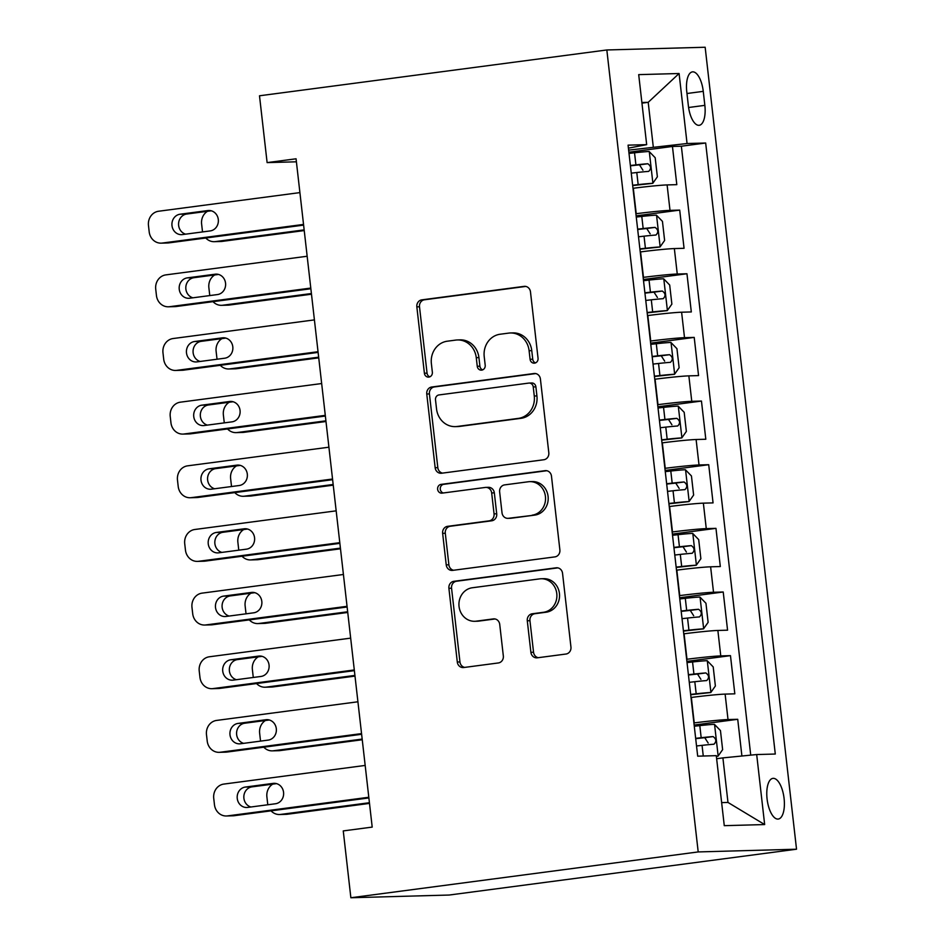 <?xml version="1.0" encoding="UTF-8"?>
<svg xmlns="http://www.w3.org/2000/svg" width="945" height="945" viewBox="0 0 945 945"><rect width="100%" height="100%" fill="white"/><g stroke="black" fill="none" stroke-linecap="round" stroke-linejoin="round"><path stroke-width="1.42" d="M534.563 363.14A4.406 4.004 -91.6 0 0 538.048 358.249L530.476 291.863A6.296 5.729 -91.6 0 0 524.085 286.37L421.801 299.86A6.296 5.729 -91.6 0 0 416.839 306.853L424.399 373.24A4.406 4.004 -91.6 0 0 428.876 377.09A4.406 4.004 -91.6 0 0 432.349 372.188L431.381 363.601A20.14 18.321 -91.6 0 1 447.28 341.204L455.809 340.082A20.14 18.321 -91.6 0 1 457.522 339.952A20.14 18.321 -91.6 0 1 476.268 357.683L477.249 366.27A4.406 4.004 -91.6 0 0 481.714 370.121A4.406 4.004 -91.6 0 0 485.198 365.219L484.218 356.631A20.14 18.321 -91.6 0 1 500.129 334.235L508.646 333.112A20.14 18.321 -91.6 0 1 510.371 332.971A20.14 18.321 -91.6 0 1 529.106 350.701L530.086 359.301A4.406 4.004 -91.6 0 0 534.563 363.14M784.09 798.478A20.518 8.47 82.5 0 0 772.892 778.373A20.518 8.47 82.5 0 0 767.08 798.95A20.518 8.47 82.5 0 0 778.267 819.055A20.518 8.47 82.5 0 0 784.09 798.478M530.889 652.322A6.296 5.729 -91.6 0 0 537.28 657.814L565.972 654.034A6.296 5.729 -91.6 0 0 570.945 647.041L562.547 573.32A6.296 5.729 -91.6 0 0 556.156 567.815L453.872 581.317A6.296 5.729 -91.6 0 0 448.899 588.31L457.297 662.032A6.296 5.729 -91.6 0 0 463.7 667.524L498.358 662.953A6.296 5.729 -91.6 0 0 503.331 655.96L499.728 624.409A6.296 5.729 -91.6 0 0 493.337 618.904L476.15 621.172A16.833 15.321 -91.6 0 1 474.709 621.29A16.833 15.321 -91.6 0 1 458.975 605.686A16.833 15.321 -91.6 0 1 472.346 587.755L539.678 578.872A16.833 15.321 -91.6 0 1 541.119 578.753A16.833 15.321 -91.6 0 1 556.853 594.37A16.833 15.321 -91.6 0 1 543.481 612.289L532.259 613.778A6.296 5.729 -91.6 0 0 527.286 620.77L530.889 652.322L533.547 652.251A6.296 5.729 -91.6 0 0 538.248 657.696M606.832 49.967L259.497 95.788L267.116 162.611L296.057 158.795L372.2 827.099L343.259 830.915L350.867 897.75L698.201 851.929L606.832 49.967L705.159 47.25L796.529 849.212L698.201 851.929M543.836 459.742A6.296 5.729 -91.6 0 0 548.809 452.738L540.41 379.016A6.296 5.729 -91.6 0 0 534.019 373.523L431.735 387.013A6.296 5.729 -91.6 0 0 426.762 394.006L435.161 467.728A6.296 5.729 -91.6 0 0 441.563 473.232L543.836 459.742M551.478 476.174L559.877 549.884A6.296 5.729 -91.6 0 1 554.904 556.888L452.631 570.378A6.296 5.729 -91.6 0 1 446.229 564.886L442.638 533.334A6.296 5.729 -91.6 0 1 447.611 526.33L489.085 520.86A6.296 5.729 -91.6 0 0 494.058 513.867L491.672 492.936A6.296 5.729 -91.6 0 0 485.281 487.443L442.095 493.136A4.406 4.004 -91.6 0 1 437.606 489.073A4.406 4.004 -91.6 0 1 441.102 484.383L545.088 470.669A6.296 5.729 -91.6 0 1 551.478 476.174M741.908 756.012L737.726 719.299L694.138 725.039M693.902 722.96L694.232 722.913A25.645 1.004 -6.5 0 1 728.016 719.558L725.122 694.102L734.82 693.831L730.473 655.641L686.885 661.394M686.649 659.303L686.98 659.267A25.645 1.004 -6.5 0 1 720.763 655.913L717.869 630.457L727.567 630.185L723.22 591.995L679.632 597.748M679.396 595.657L679.727 595.61A25.645 1.004 -6.5 0 1 713.522 592.267L710.616 566.811L720.314 566.539L715.967 528.349L672.391 534.102M672.143 532.011L672.486 531.964A25.645 1.004 -6.5 0 1 706.269 528.621L703.364 503.153L713.062 502.894L708.715 464.704L665.138 470.456M664.89 468.366L665.233 468.318A25.645 1.004 -6.5 0 1 699.016 464.975L696.111 439.508L705.809 439.248L701.462 401.058L657.885 406.799M657.649 404.72L657.98 404.673A25.645 1.004 -6.5 0 1 691.764 401.318L688.858 375.862L698.556 375.59L694.209 337.4L650.632 343.153M650.396 341.062L650.727 341.027A25.645 1.004 -6.5 0 1 684.511 337.672L681.605 312.216L691.315 311.944L686.956 273.755L643.38 279.507M643.143 277.417L643.474 277.369A25.645 1.004 -6.5 0 1 677.258 274.026L674.352 248.57L684.062 248.299L679.703 210.109L670.005 210.381A25.645 1.004 173.5 0 0 636.221 213.724L635.89 213.771M636.127 215.862L679.703 210.109M725.122 694.102A25.645 1.004 173.5 0 0 691.338 697.457L691.008 697.493M717.869 630.457A25.645 1.004 173.5 0 0 684.085 633.8L683.755 633.847M710.616 566.811A25.645 1.004 173.5 0 0 676.833 570.154L676.502 570.201M703.364 503.153A25.645 1.004 173.5 0 0 669.58 506.508L669.249 506.555M696.111 439.508A25.645 1.004 173.5 0 0 662.327 442.862L661.996 442.898M688.858 375.862A25.645 1.004 173.5 0 0 655.074 379.217L654.743 379.252M681.605 312.216A25.645 1.004 173.5 0 0 647.821 315.559L647.49 315.606M674.352 248.57A25.645 1.004 173.5 0 0 640.568 251.913L640.237 251.961M686.779 91.819L688.373 105.816A19.869 8.21 82.5 0 0 699.205 125.295A19.869 8.21 82.5 0 0 704.852 105.356L703.257 91.358A19.869 8.21 82.5 0 0 692.413 71.879A19.869 8.21 82.5 0 0 686.779 91.819M721.637 802.624L727.981 802.447L722.901 757.89L756.685 754.547L775.29 754.027L705.667 143.014L687.062 143.522L628.638 150.125M756.685 754.547L764.659 824.56L724.272 825.67L716.286 755.657L697.693 756.177L628.071 145.152L646.675 144.644L638.702 74.631L679.089 73.509L687.062 143.522M750.732 755.138L681.357 146.215L672.45 146.463L676.809 184.653L667.111 184.925A25.645 1.004 173.5 0 0 633.315 188.268L632.985 188.315M677.258 274.026L686.956 273.755M684.511 337.672L694.209 337.4M691.764 401.318L701.462 401.058M699.016 464.975L708.715 464.704M706.269 528.621L715.967 528.349M713.522 592.267L723.22 591.995M720.763 655.913L730.473 655.641M728.016 719.558L737.726 719.299M722.901 757.89L716.641 758.717M653.278 146.877L648.211 102.32L641.868 102.497M641.95 103.147L648.211 102.32L679.089 73.509M628.413 148.152L646.675 144.644M350.867 897.75L449.194 895.033L796.529 849.212M267.116 162.611L296.399 161.808M628.874 152.216L672.45 146.463M681.357 146.215L705.667 143.014M764.659 824.56L727.981 802.447M535.508 362.892A4.406 4.004 -91.6 0 1 532.744 359.218L531.763 350.63A20.14 18.321 -91.6 0 0 513.029 332.9L510.371 332.971M457.522 339.952L460.18 339.869A20.14 18.321 -91.6 0 1 478.926 357.6L479.906 366.199A4.406 4.004 -91.6 0 0 482.659 369.861M525.774 286.429L424.459 299.789A6.296 5.729 -91.6 0 0 419.497 306.782L427.057 373.169A4.406 4.004 -91.6 0 0 429.821 376.831M535.709 373.582L434.393 386.942A6.296 5.729 -91.6 0 0 429.42 393.935L437.818 467.657A6.296 5.729 -91.6 0 0 442.52 473.102M533.24 386.942A4.406 4.004 -91.6 0 0 528.763 383.091L438.988 394.939A4.406 4.004 -91.6 0 0 435.503 399.829L436.531 408.89A20.14 18.321 -91.6 0 0 455.277 426.62A20.14 18.321 -91.6 0 0 457.002 426.49L518.368 418.387A20.14 18.321 -91.6 0 0 534.268 396.002L533.24 386.942L535.898 386.871A4.406 4.004 -91.6 0 0 531.799 382.985L529.141 383.068M455.277 426.62L457.935 426.549A20.14 18.321 -91.6 0 0 459.66 426.408L457.002 426.49M535.898 386.871L536.925 395.931A20.14 18.321 -91.6 0 1 521.026 418.316L459.66 426.408M485.824 487.396L488.482 487.325A6.296 5.729 -91.6 0 1 494.329 492.865L496.716 513.796A6.296 5.729 -91.6 0 1 491.743 520.789L450.269 526.259A6.296 5.729 -91.6 0 0 445.296 533.252L448.887 564.803A6.296 5.729 -91.6 0 0 453.588 570.248M546.777 470.728L443.76 484.312A4.406 4.004 -91.6 0 0 443.335 492.971M532.13 515.179A16.833 15.321 -91.6 0 0 545.501 497.259A16.833 15.321 -91.6 0 0 529.767 481.643A16.833 15.321 -91.6 0 0 528.326 481.761L504.606 484.891A6.296 5.729 -91.6 0 0 499.633 491.884L502.019 512.816A6.296 5.729 -91.6 0 0 508.41 518.309L534.787 515.108A16.833 15.321 -91.6 0 0 548.159 497.188A16.833 15.321 -91.6 0 0 532.425 481.572L529.767 481.643M507.867 518.356L510.524 518.285A6.296 5.729 -91.6 0 0 511.068 518.238L508.41 518.309M534.787 515.108L511.068 518.238M541.119 578.753L543.777 578.683A16.833 15.321 -91.6 0 1 559.511 594.299A16.833 15.321 -91.6 0 1 546.139 612.218L534.917 613.707A6.296 5.729 -91.6 0 0 529.944 620.7L533.547 652.251M474.709 621.29L477.367 621.219A16.833 15.321 -91.6 0 0 478.808 621.101L476.15 621.172M495.026 618.963L478.808 621.101M557.845 567.874L456.529 581.234A6.296 5.729 -91.6 0 0 451.556 588.239L459.955 661.949A6.296 5.729 -91.6 0 0 464.656 667.394M632.678 185.563L652.771 183.33L657.366 176.821L655.192 157.72L649.144 151.507A16.986 0.661 173.5 0 0 634.532 152.795L629.016 153.409M652.771 183.33A16.986 0.661 173.5 0 0 638.159 184.618L632.642 185.232M304.16 229.883L215.377 241.589L222.016 241.412A12.817 11.671 88.4 0 1 220.917 241.495L214.279 241.684A12.817 11.671 -91.6 0 0 215.377 241.589M304.231 230.568L222.016 241.412M631.26 173.148L636.788 172.522A16.986 0.661 -6.5 0 1 648.683 171.388C651.389 168.659 651.105 166.119 647.821 163.745A16.986 0.661 173.5 0 0 635.914 164.879L630.386 165.505M630.421 165.824L639.481 164.843L642.907 170.183M207.463 211.302A12.817 11.671 -91.6 0 0 201.616 224.024L202.348 230.391A12.817 11.671 -91.6 0 0 202.608 231.927M205.786 238.01A12.817 11.671 -91.6 0 0 214.279 241.684M303.534 224.426L162.221 243.066A12.817 11.671 -91.6 0 1 161.123 243.148A12.817 11.671 -91.6 0 1 149.192 231.856L148.471 225.501A12.817 11.671 -91.6 0 1 158.595 211.243L299.908 192.603M161.123 243.148L167.773 242.971A12.817 11.671 88.4 0 0 168.871 242.877L303.617 225.111M182.409 234.584A10.253 9.332 88.4 0 1 181.535 234.655A10.253 9.332 88.4 0 1 171.943 225.146A10.253 9.332 88.4 0 1 180.093 214.22L207.876 210.558A10.253 9.332 88.4 0 1 208.75 210.487A10.253 9.332 88.4 0 1 218.342 219.996A10.253 9.332 88.4 0 1 210.192 230.923L182.409 234.584M185.645 234.159A10.253 9.332 88.4 0 1 178.581 223.552A10.253 9.332 88.4 0 1 186.732 214.031L211.29 210.794M639.93 249.208L660.023 246.976L664.618 240.467L662.445 221.366L656.397 215.153A16.986 0.661 173.5 0 0 641.785 216.44L636.268 217.055M660.023 246.976A16.986 0.661 173.5 0 0 645.411 248.263L639.895 248.889M311.401 293.529L222.63 305.247L229.269 305.058A12.817 11.671 88.4 0 1 228.17 305.14L221.532 305.329A12.817 11.671 -91.6 0 0 222.63 305.247M311.484 294.214L229.269 305.058M638.513 236.793L644.041 236.167A16.986 0.661 -6.5 0 1 655.936 235.033C658.641 232.305 658.358 229.765 655.074 227.391A16.986 0.661 173.5 0 0 643.167 228.536L637.639 229.151M637.674 229.481L646.734 228.501L650.16 233.828M214.716 274.948A12.817 11.671 -91.6 0 0 208.869 287.67L209.601 294.037A12.817 11.671 -91.6 0 0 209.861 295.572M213.038 301.656A12.817 11.671 -91.6 0 0 221.532 305.329M647.183 312.854L667.276 310.621L671.871 304.113L669.686 285.024L663.65 278.799A16.986 0.661 173.5 0 0 649.038 280.086L643.51 280.712M667.276 310.621A16.986 0.661 173.5 0 0 652.664 311.909L647.136 312.535M318.654 357.175L229.883 368.893L236.522 368.704A12.817 11.671 88.4 0 1 235.423 368.798L228.784 368.975A12.817 11.671 -91.6 0 0 229.883 368.893M318.737 357.86L236.522 368.704M645.766 300.439L651.294 299.813A16.986 0.661 -6.5 0 1 663.189 298.679C665.894 295.962 665.611 293.411 662.315 291.048A16.986 0.661 173.5 0 0 650.42 292.182L644.892 292.796M644.927 293.127L653.987 292.147L657.413 297.474M221.969 338.593A12.817 11.671 -91.6 0 0 216.121 351.327L216.854 357.683A12.817 11.671 -91.6 0 0 217.114 359.218M220.291 365.302A12.817 11.671 -91.6 0 0 228.784 368.975M654.424 376.5L674.529 374.279L679.124 367.759L676.939 348.67L670.903 342.456A16.986 0.661 173.5 0 0 656.291 343.732L650.762 344.358M674.529 374.279A16.986 0.661 173.5 0 0 659.917 375.555L654.389 376.181M325.907 420.832L237.124 432.538L243.775 432.349A12.817 11.671 88.4 0 1 242.676 432.444L236.037 432.621A12.817 11.671 -91.6 0 0 237.124 432.538M325.99 421.505L243.775 432.349M653.019 364.085L658.547 363.471A16.986 0.661 -6.5 0 1 670.442 362.325C673.147 359.608 672.864 357.056 669.568 354.694A16.986 0.661 173.5 0 0 657.673 355.828L652.144 356.454M652.18 356.773L661.24 355.792L664.666 361.132M229.222 402.239A12.817 11.671 -91.6 0 0 223.374 414.973L224.107 421.34A12.817 11.671 -91.6 0 0 224.367 422.864M227.544 428.959A12.817 11.671 -91.6 0 0 236.037 432.621M661.677 440.146L681.782 437.925L686.365 431.416L684.192 412.315L678.156 406.102A16.986 0.661 173.5 0 0 663.544 407.378L658.015 408.004M681.782 437.925A16.986 0.661 173.5 0 0 667.17 439.212L661.642 439.827M333.16 484.478L244.377 496.184L251.027 496.007A12.817 11.671 88.4 0 1 249.929 496.09L243.29 496.279A12.817 11.671 -91.6 0 0 244.377 496.184M333.242 485.163L251.027 496.007M660.271 427.731L665.788 427.116A16.986 0.661 -6.5 0 1 677.695 425.982C680.4 423.254 680.105 420.714 676.821 418.34A16.986 0.661 173.5 0 0 664.926 419.474L659.397 420.1M659.433 420.419L668.493 419.438L671.919 424.777M236.474 465.897A12.817 11.671 -91.6 0 0 230.627 478.619L231.348 484.986A12.817 11.671 -91.6 0 0 231.619 486.51M234.797 492.605A12.817 11.671 -91.6 0 0 243.29 496.279M310.787 288.071L169.474 306.712A12.817 11.671 -91.6 0 1 168.375 306.794A12.817 11.671 -91.6 0 1 156.445 295.513L155.724 289.146A12.817 11.671 -91.6 0 1 165.847 274.889L307.16 256.249M168.375 306.794L175.026 306.617A12.817 11.671 88.4 0 0 176.124 306.523L310.858 288.757M189.661 298.23A10.253 9.332 88.4 0 1 188.787 298.301A10.253 9.332 88.4 0 1 179.196 288.792A10.253 9.332 88.4 0 1 187.346 277.865L215.129 274.204A10.253 9.332 88.4 0 1 216.003 274.133A10.253 9.332 88.4 0 1 225.595 283.642A10.253 9.332 88.4 0 1 217.445 294.568L189.661 298.23M192.898 297.805A10.253 9.332 88.4 0 1 185.822 287.209A10.253 9.332 88.4 0 1 193.985 277.688L218.543 274.44M318.04 351.717L176.727 370.357A12.817 11.671 -91.6 0 1 175.628 370.452A12.817 11.671 -91.6 0 1 163.698 359.159L162.977 352.792A12.817 11.671 -91.6 0 1 173.1 338.534L314.413 319.894M175.628 370.452L182.279 370.263A12.817 11.671 88.4 0 0 183.365 370.18L318.111 352.402M196.914 361.888A10.253 9.332 88.4 0 1 196.04 361.947A10.253 9.332 88.4 0 1 186.448 352.438A10.253 9.332 88.4 0 1 194.599 341.511L222.382 337.849A10.253 9.332 88.4 0 1 223.256 337.778A10.253 9.332 88.4 0 1 232.848 347.287A10.253 9.332 88.4 0 1 224.697 358.214L196.914 361.888M200.151 361.451A10.253 9.332 88.4 0 1 193.075 350.855A10.253 9.332 88.4 0 1 201.238 341.334L225.796 338.097M325.293 415.363L183.98 434.003A12.817 11.671 -91.6 0 1 182.881 434.098A12.817 11.671 -91.6 0 1 170.95 422.805L170.23 416.438A12.817 11.671 -91.6 0 1 180.353 402.18L321.666 383.54M182.881 434.098L189.532 433.909A12.817 11.671 88.4 0 0 190.618 433.826L325.363 416.048M204.167 425.534A10.253 9.332 88.4 0 1 203.293 425.604A10.253 9.332 88.4 0 1 193.701 416.083A10.253 9.332 88.4 0 1 201.84 405.169L229.635 401.495A10.253 9.332 88.4 0 1 230.509 401.424A10.253 9.332 88.4 0 1 240.101 410.945A10.253 9.332 88.4 0 1 231.95 421.86L204.167 425.534M207.404 425.108A10.253 9.332 88.4 0 1 200.328 414.501A10.253 9.332 88.4 0 1 208.491 404.98L233.049 401.743M332.545 479.02L191.233 497.661A12.817 11.671 -91.6 0 1 190.134 497.743A12.817 11.671 -91.6 0 1 178.203 486.451L177.483 480.084A12.817 11.671 -91.6 0 1 187.606 465.838L328.919 447.198M190.134 497.743L196.773 497.554A12.817 11.671 88.4 0 0 197.871 497.472L332.616 479.694M211.42 489.179A10.253 9.332 88.4 0 1 210.546 489.25A10.253 9.332 88.4 0 1 200.954 479.741A10.253 9.332 88.4 0 1 209.093 468.814L236.888 465.141A10.253 9.332 88.4 0 1 237.762 465.082A10.253 9.332 88.4 0 1 247.354 474.591A10.253 9.332 88.4 0 1 239.203 485.517L211.42 489.179M214.645 488.754A10.253 9.332 88.4 0 1 207.581 478.146A10.253 9.332 88.4 0 1 215.743 468.625L240.29 465.389M668.93 503.803L689.035 501.571L693.618 495.062L691.445 475.961L685.409 469.748A16.986 0.661 173.5 0 0 670.796 471.035L665.268 471.649M689.035 501.571A16.986 0.661 173.5 0 0 674.423 502.858L668.895 503.472M340.413 548.124L251.63 559.83L258.28 559.653A12.817 11.671 88.4 0 1 257.182 559.735L250.531 559.924A12.817 11.671 -91.6 0 0 251.63 559.83M340.495 548.809L258.28 559.653M667.524 491.388L673.041 490.762A16.986 0.661 -6.5 0 1 684.948 489.628C687.653 486.899 687.358 484.36 684.074 481.985A16.986 0.661 173.5 0 0 672.178 483.119L666.65 483.745M666.686 484.064L675.746 483.084L679.16 488.423M243.727 529.543A12.817 11.671 -91.6 0 0 237.88 542.265L238.601 548.632A12.817 11.671 -91.6 0 0 238.861 550.167M242.05 556.251A12.817 11.671 -91.6 0 0 250.531 559.924M339.787 542.666L198.485 561.306A12.817 11.671 -91.6 0 1 197.387 561.389A12.817 11.671 -91.6 0 1 185.456 550.096L184.724 543.741A12.817 11.671 -91.6 0 1 194.859 529.483L336.172 510.843M197.387 561.389L204.025 561.212A12.817 11.671 88.4 0 0 205.124 561.117L339.869 543.351M218.673 552.825A10.253 9.332 88.4 0 1 217.787 552.896A10.253 9.332 88.4 0 1 208.207 543.387A10.253 9.332 88.4 0 1 216.346 532.46L244.141 528.798A10.253 9.332 88.4 0 1 245.015 528.727A10.253 9.332 88.4 0 1 254.607 538.237A10.253 9.332 88.4 0 1 246.456 549.163L218.673 552.825M221.898 552.4A10.253 9.332 88.4 0 1 214.834 541.792A10.253 9.332 88.4 0 1 222.996 532.271L247.543 529.035M676.183 567.449L696.276 565.216L700.871 558.708L698.698 539.607L692.661 533.393A16.986 0.661 173.5 0 0 678.049 534.681L672.521 535.295M696.276 565.216A16.986 0.661 173.5 0 0 681.676 566.504L676.147 567.13M347.665 611.769L258.883 623.487L265.533 623.298A12.817 11.671 88.4 0 1 264.435 623.381L257.784 623.57A12.817 11.671 -91.6 0 0 258.883 623.487M347.748 612.454L265.533 623.298M674.765 555.034L680.294 554.408A16.986 0.661 -6.5 0 1 692.201 553.274C694.906 550.545 694.61 548.005 691.327 545.631A16.986 0.661 173.5 0 0 679.431 546.777L673.903 547.391M673.939 547.722L682.999 546.73L686.413 552.069M250.98 593.188A12.817 11.671 -91.6 0 0 245.133 605.91L245.854 612.277A12.817 11.671 -91.6 0 0 246.113 613.813M249.303 619.896A12.817 11.671 -91.6 0 0 257.784 623.57M683.436 631.095L703.529 628.862L708.124 622.353L705.95 603.264L699.902 597.039A16.986 0.661 173.5 0 0 685.302 598.327L679.774 598.953M703.529 628.862A16.986 0.661 173.5 0 0 688.929 630.15L683.4 630.776M354.918 675.415L266.136 687.133L272.786 686.944A12.817 11.671 88.4 0 1 271.688 687.039L265.037 687.216A12.817 11.671 -91.6 0 0 266.136 687.133M355.001 676.1L272.786 686.944M682.018 618.68L687.547 618.054A16.986 0.661 -6.5 0 1 699.454 616.92C702.159 614.203 701.863 611.651 698.579 609.289A16.986 0.661 173.5 0 0 686.672 610.423L681.156 611.037M681.191 611.368L690.252 610.387L693.665 615.715M258.233 656.834A12.817 11.671 -91.6 0 0 252.386 669.568L253.106 675.923A12.817 11.671 -91.6 0 0 253.366 677.459M256.556 683.542A12.817 11.671 -91.6 0 0 265.037 687.216M690.689 694.74L710.782 692.52L715.377 685.999L713.203 666.91L707.155 660.685A16.986 0.661 173.5 0 0 692.555 661.972L687.027 662.599M710.782 692.52A16.986 0.661 173.5 0 0 696.181 693.795L690.653 694.421M362.171 739.073L273.388 750.779L280.027 750.59A12.817 11.671 88.4 0 1 278.94 750.684L272.29 750.862A12.817 11.671 -91.6 0 0 273.388 750.779M362.242 739.746L280.027 750.59M689.271 682.325L694.799 681.711A16.986 0.661 -6.5 0 1 706.706 680.565C709.411 677.848 709.116 675.297 705.832 672.934A16.986 0.661 173.5 0 0 693.925 674.068L688.409 674.695M688.444 675.014L697.505 674.033L700.918 679.372M265.474 720.48A12.817 11.671 -91.6 0 0 259.639 733.214L260.359 739.581A12.817 11.671 -91.6 0 0 260.619 741.104M263.809 747.2A12.817 11.671 -91.6 0 0 272.29 750.862M716.369 756.378L718.035 756.165L722.63 749.645L720.456 730.556L714.408 724.342A16.986 0.661 173.5 0 0 699.808 725.618L694.28 726.244M718.035 756.165A16.986 0.661 173.5 0 0 716.357 756.248M369.424 802.718L280.641 814.425L287.28 814.247A12.817 11.671 88.4 0 1 286.193 814.33L279.543 814.519A12.817 11.671 -91.6 0 0 280.641 814.425M369.495 803.404L287.28 814.247M696.524 745.971L702.052 745.357A16.986 0.661 -6.5 0 1 713.947 744.223C716.664 741.494 716.369 738.955 713.085 736.58A16.986 0.661 173.5 0 0 701.178 737.714L695.65 738.34M695.697 738.659L704.757 737.679L708.171 743.018M272.727 784.137A12.817 11.671 -91.6 0 0 266.892 796.859L267.612 803.226A12.817 11.671 -91.6 0 0 267.872 804.75M271.05 810.845A12.817 11.671 -91.6 0 0 279.543 814.519M347.039 606.312L205.738 624.952A12.817 11.671 -91.6 0 1 204.64 625.035A12.817 11.671 -91.6 0 1 192.709 613.754L191.977 607.387A12.817 11.671 -91.6 0 1 202.112 593.129L343.413 574.489M204.64 625.035L211.278 624.858A12.817 11.671 88.4 0 0 212.377 624.763L347.122 606.997M225.926 616.471A10.253 9.332 88.4 0 1 225.04 616.542A10.253 9.332 88.4 0 1 215.46 607.033A10.253 9.332 88.4 0 1 223.599 596.106L251.382 592.444A10.253 9.332 88.4 0 1 252.268 592.373A10.253 9.332 88.4 0 1 261.859 601.882A10.253 9.332 88.4 0 1 253.709 612.809L225.926 616.471M229.151 616.045A10.253 9.332 88.4 0 1 222.087 605.45A10.253 9.332 88.4 0 1 230.249 595.929L254.796 592.68M354.292 669.958L212.991 688.598A12.817 11.671 -91.6 0 1 211.893 688.692A12.817 11.671 -91.6 0 1 199.962 677.4L199.23 671.033A12.817 11.671 -91.6 0 1 209.365 656.775L350.666 638.135M211.893 688.692L218.531 688.503A12.817 11.671 88.4 0 0 219.63 688.421L354.375 670.643M233.179 680.128A10.253 9.332 88.4 0 1 232.293 680.187A10.253 9.332 88.4 0 1 222.701 670.678A10.253 9.332 88.4 0 1 230.852 659.752L258.635 656.09A10.253 9.332 88.4 0 1 259.521 656.019A10.253 9.332 88.4 0 1 269.101 665.528A10.253 9.332 88.4 0 1 260.962 676.455L233.179 680.128M236.404 679.691A10.253 9.332 88.4 0 1 229.34 669.095A10.253 9.332 88.4 0 1 237.502 659.575L262.048 656.338M361.545 733.603L220.232 752.244A12.817 11.671 -91.6 0 1 219.145 752.338A12.817 11.671 -91.6 0 1 207.215 741.045L206.482 734.678A12.817 11.671 -91.6 0 1 216.618 720.421L357.919 701.781M219.145 752.338L225.784 752.149A12.817 11.671 88.4 0 0 226.883 752.066L361.628 734.289M240.42 743.774A10.253 9.332 88.4 0 1 239.546 743.845A10.253 9.332 88.4 0 1 229.954 734.324A10.253 9.332 88.4 0 1 238.105 723.409L265.888 719.736A10.253 9.332 88.4 0 1 266.773 719.665A10.253 9.332 88.4 0 1 276.353 729.186A10.253 9.332 88.4 0 1 268.215 740.1L240.42 743.774M243.656 743.349A10.253 9.332 88.4 0 1 236.593 732.741A10.253 9.332 88.4 0 1 244.743 723.22L269.301 719.984M368.798 797.261L227.485 815.901A12.817 11.671 -91.6 0 1 226.398 815.984A12.817 11.671 -91.6 0 1 214.456 804.691L213.735 798.324A12.817 11.671 -91.6 0 1 223.859 784.078L365.172 765.438M226.398 815.984L233.037 815.795A12.817 11.671 88.4 0 0 234.136 815.712L368.881 797.934M247.673 807.42A10.253 9.332 88.4 0 1 246.799 807.491A10.253 9.332 88.4 0 1 237.207 797.982A10.253 9.332 88.4 0 1 245.357 787.055L273.14 783.381A10.253 9.332 88.4 0 1 274.015 783.322A10.253 9.332 88.4 0 1 283.606 792.831A10.253 9.332 88.4 0 1 275.467 803.758L247.673 807.42M250.909 806.995A10.253 9.332 88.4 0 1 243.845 796.387A10.253 9.332 88.4 0 1 251.996 786.866L276.554 783.629M694.232 722.913L691.338 697.457M686.98 659.267L684.085 633.8M679.727 595.61L676.833 570.154M672.486 531.964L669.58 506.508M665.233 468.318L662.327 442.862M657.98 404.673L655.074 379.217M650.727 341.027L647.821 315.559M643.474 277.369L640.568 251.913M636.221 213.724L633.315 188.268M670.005 210.381L667.111 184.925M686.968 93.508L703.257 91.358M688.598 107.506L704.852 105.356M531.763 350.63L529.106 350.701M479.906 366.199L477.249 366.27M478.926 357.6L476.268 357.683M427.057 373.169L424.399 373.24M419.497 306.782L416.839 306.853M424.459 299.789L421.801 299.86M525.16 286.335L524.085 286.37M532.744 359.218L530.086 359.301M437.818 467.657L435.161 467.728M429.42 393.935L426.762 394.006M434.393 386.942L431.735 387.013M535.094 373.488L534.019 373.523M521.026 418.316L518.368 418.387M536.925 395.931L534.268 396.002M448.887 564.803L446.229 564.886M445.296 533.252L442.638 533.334M450.269 526.259L447.611 526.33M491.743 520.789L489.085 520.86M496.716 513.796L494.058 513.867M494.329 492.865L491.672 492.936M443.76 484.312L441.102 484.383M546.163 470.645L545.088 470.669M529.944 620.7L527.286 620.77M534.917 613.707L532.259 613.778M546.139 612.218L543.481 612.289M494.412 618.88L493.337 618.904M459.955 661.949L457.297 662.032M451.556 588.239L448.899 588.31M456.529 581.234L453.872 581.317M557.231 567.791L556.156 567.815M652.889 183.165L649.298 151.661M635.914 164.879L634.532 152.795M638.159 184.618L636.788 172.522M639.481 164.843L647.821 163.745M168.871 242.877L162.221 243.066M180.093 214.22L186.732 214.031M207.876 210.558L209.636 210.511M660.142 246.81L656.551 215.306M643.167 228.536L641.785 216.44M645.411 248.263L644.041 236.167M646.734 228.501L655.074 227.391M667.394 310.468L663.803 278.952M650.42 292.182L649.038 280.086M652.664 311.909L651.294 299.813M653.987 292.147L662.315 291.048M674.647 374.114L671.056 342.61M657.673 355.828L656.291 343.732M659.917 375.555L658.547 363.471M661.24 355.792L669.568 354.694M681.9 437.759L678.309 406.255M664.926 419.474L663.544 407.378M667.17 439.212L665.788 427.116M668.493 419.438L676.821 418.34M176.124 306.523L169.474 306.712M187.346 277.865L193.985 277.688M215.129 274.204L216.889 274.156M183.365 370.18L176.727 370.357M194.599 341.511L201.238 341.334M222.382 337.849L224.13 337.802M190.618 433.826L183.98 434.003M201.84 405.169L208.491 404.98M229.635 401.495L231.383 401.448M197.871 497.472L191.233 497.661M209.093 468.814L215.743 468.625M236.888 465.141L238.636 465.094M689.153 501.405L685.562 469.901M672.178 483.119L670.796 471.035M674.423 502.858L673.041 490.762M675.746 483.084L684.074 481.985M205.124 561.117L198.485 561.306M216.346 532.46L222.996 532.271M244.141 528.798L245.889 528.751M696.394 565.051L692.815 533.547M679.431 546.777L678.049 534.681M681.676 566.504L680.294 554.408M682.999 546.73L691.327 545.631M703.647 628.708L700.056 597.193M686.672 610.423L685.302 598.327M688.929 630.15L687.547 618.054M690.252 610.387L698.579 609.289M710.9 692.354L707.309 660.85M693.925 674.068L692.555 661.972M696.181 693.795L694.799 681.711M697.505 674.033L705.832 672.934M718.153 756L714.562 724.496M701.178 737.714L699.808 725.618M703.269 756.024L702.052 745.357M704.757 737.679L713.085 736.58M212.377 624.763L205.738 624.952M223.599 596.106L230.249 595.929M251.382 592.444L253.142 592.397M219.63 688.421L212.991 688.598M230.852 659.752L237.502 659.575M258.635 656.09L260.395 656.043M226.883 752.066L220.232 752.244M238.105 723.409L244.743 723.22M265.888 719.736L267.648 719.688M234.136 815.712L227.485 815.901M245.357 787.055L251.996 786.866M273.14 783.381L274.9 783.334"/></g></svg>
